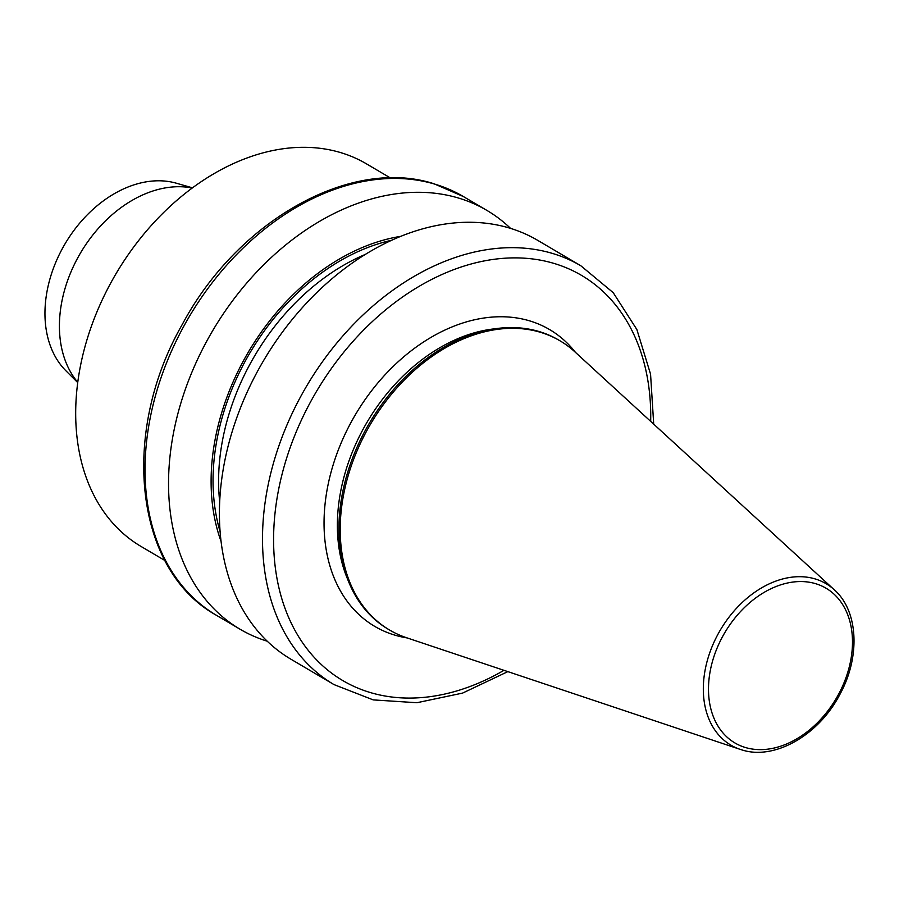 <?xml version="1.0" encoding="UTF-8"?>
<svg xmlns="http://www.w3.org/2000/svg" width="899" height="899" viewBox="0 0 899 899"><rect width="100%" height="100%" fill="white"/><g stroke="black" fill="none" stroke-linecap="round" stroke-linejoin="round"><path stroke-width="1.35" d="M390.391 177.946L366.477 163.854A222.031 159.988 120.5 0 0 340.552 152.572A222.031 159.988 120.5 0 0 106.52 291.062A222.031 159.988 120.5 0 0 140.997 546.423L164.922 560.515M574.832 351.801A167.843 120.938 120.5 0 0 560.021 340.822A167.843 120.938 120.5 0 0 540.423 332.293A167.843 120.938 120.5 0 0 363.511 436.981A167.843 120.938 120.5 0 0 389.57 630.019A167.843 120.938 120.5 0 0 406.348 637.661L740.248 749.395A93.71 67.526 -59.5 0 1 713.3 643.774A93.71 67.526 -59.5 0 1 815.101 578.911A93.71 67.526 -59.5 0 1 834.306 589.8L574.832 351.801M560.021 340.822L558.762 340.08A167.843 120.938 120.5 0 0 539.164 331.551A167.843 120.938 120.5 0 0 497.597 328.427A167.843 120.938 120.5 0 0 369.343 423.272A167.843 120.938 120.5 0 0 348.497 581.417A167.843 120.938 120.5 0 0 388.312 629.278L389.57 630.019M537.759 240.381A243.078 175.148 120.5 0 0 263.441 360.859A243.078 175.148 120.5 0 0 290.916 659.203L334.012 684.6A243.078 175.148 -59.5 0 1 296.254 405.033A243.078 175.148 -59.5 0 1 552.469 253.428A243.078 175.148 -59.5 0 1 580.844 265.778L537.759 240.381M400.819 236.336A205.95 148.402 120.5 0 0 221.053 541.367M510.553 228.38A243.078 175.148 120.5 0 0 486.887 210.4A243.078 175.148 120.5 0 0 458.512 198.05A243.078 175.148 120.5 0 0 202.297 349.655A243.078 175.148 120.5 0 0 240.044 629.221A243.078 175.148 120.5 0 0 267.25 641.212M192.498 187.846L176.406 183.227A110.712 79.775 120.5 0 0 65.009 243.91A110.712 79.775 120.5 0 0 65.874 370.748L77.719 382.592M192.262 188.015A116.308 83.798 120.5 0 0 80.483 253.024A116.308 83.798 120.5 0 0 77.752 382.311M497.597 328.427L492.944 329.012A164.584 118.589 120.5 0 0 367.185 422.002A164.584 118.589 120.5 0 0 346.744 577.068L348.497 581.417M745.383 747.507A89.788 64.694 120.5 0 0 843.352 684.364A89.788 64.694 120.5 0 0 815.595 583.676A89.788 64.694 120.5 0 0 717.627 646.819A89.788 64.694 120.5 0 0 745.383 747.507M216.535 615.354C134.513 570.168 119.87 433.037 182.441 324.157C237.482 220.918 350.632 156.662 434.161 183.823L463.367 196.544A243.078 175.148 120.5 0 0 434.992 184.194A243.078 175.148 120.5 0 0 178.777 335.799A243.078 175.148 120.5 0 0 216.535 615.354L240.044 629.221M575.45 352.374A172.248 124.118 120.5 0 0 529.522 320.831A172.248 124.118 120.5 0 0 341.564 441.96A172.248 124.118 120.5 0 0 394.807 635.121A172.248 124.118 120.5 0 0 407.146 637.93M365.41 254.383A199.567 143.795 120.5 0 0 219.682 501.631M391.75 240.247A203.534 146.649 120.5 0 0 220.075 531.534M650.685 421.384A235.145 169.428 120.5 0 0 554.11 263.452A235.145 169.428 120.5 0 0 275.51 508.935A235.145 169.428 120.5 0 0 503.968 670.328M741.821 749.89A93.71 67.526 -59.5 0 1 740.248 749.395L741.877 749.901C774.455 760.52 818.539 735.258 839.587 694.961C860.523 657.416 858.579 611.106 834.306 589.8M463.367 196.544L486.887 210.4M334.012 684.6L373.22 699.894L416.911 702.726L462.592 693.095L507.856 671.62M653.708 424.148L650.561 374.164L636.863 329.517L613.219 292.669L580.844 265.778"/></g></svg>
